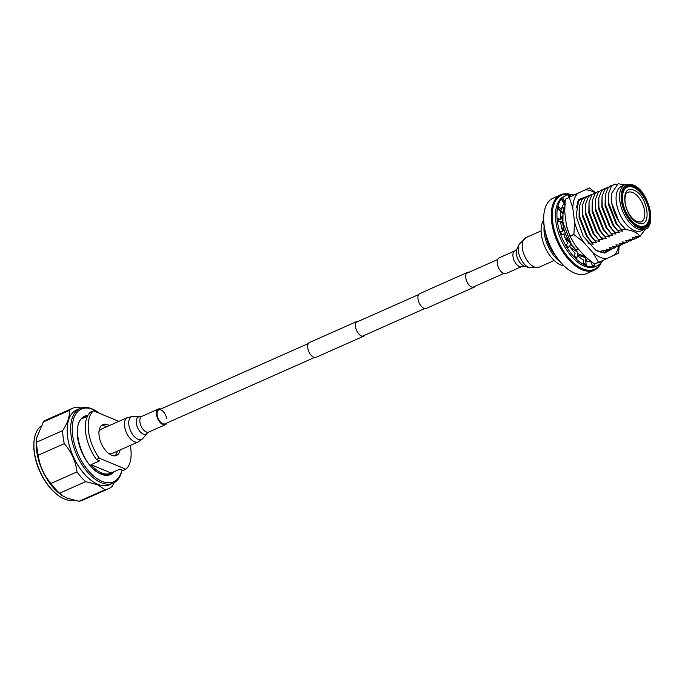 <?xml version="1.0" encoding="UTF-8"?>
<svg xmlns="http://www.w3.org/2000/svg" width="685" height="685" viewBox="0 0 685 685"><rect width="100%" height="100%" fill="white"/><g stroke="black" fill="none" stroke-linecap="round" stroke-linejoin="round"><path stroke-width="1.03" d="M358.829 321.137A8.1 4.341 66.1 0 0 357.296 321.291A8.1 4.341 66.1 0 0 355.9 328.517A8.1 4.341 66.1 0 0 361.483 336.01A8.1 4.341 66.1 0 0 363.863 336.095A8.1 4.341 66.1 0 0 365.011 335.068M357.296 321.291L309.517 342.491A8.1 4.341 66.1 0 0 308.13 349.718A8.1 4.341 66.1 0 0 313.713 357.202A8.1 4.341 66.1 0 0 316.085 357.296L363.863 336.095M469.079 272.219A8.1 4.341 66.1 0 0 467.547 272.373A8.1 4.341 66.1 0 0 466.16 279.6A8.1 4.341 66.1 0 0 471.742 287.092A8.1 4.341 66.1 0 0 474.114 287.178A8.1 4.341 66.1 0 0 475.262 286.15M467.547 272.373L419.768 293.574A8.1 4.341 66.1 0 0 418.381 300.801A8.1 4.341 66.1 0 0 423.964 308.284A8.1 4.341 66.1 0 0 426.335 308.378L474.114 287.178M59.972 496.608L59.389 496.231A40.132 21.518 -113.9 0 1 34.25 439.565L34.361 438.879A40.877 21.92 66.1 0 0 59.972 496.608A40.877 21.92 66.1 0 0 64.484 499.014A40.877 21.92 66.1 0 0 73.86 500.281M40.817 426.224A40.877 21.92 66.1 0 0 34.361 438.879M99.548 413.338A39.756 21.312 66.1 0 0 97.433 411.848A39.756 21.312 66.1 0 0 93.04 409.51A39.756 21.312 66.1 0 0 72.619 435.086A39.756 21.312 66.1 0 0 101.979 481.307A39.756 21.312 66.1 0 0 121.93 470.064M121.981 470.09A40.877 21.92 -113.9 0 1 113.222 483.156A40.877 21.92 -113.9 0 1 101.243 482.711A40.877 21.92 -113.9 0 1 73.055 444.899A40.877 21.92 -113.9 0 1 80.059 408.423A40.877 21.92 -113.9 0 1 92.047 408.876A40.877 21.92 -113.9 0 1 96.559 411.283L97.433 411.848M113.222 483.156L109.746 484.697A40.877 21.92 -113.9 0 1 97.767 484.244A40.877 21.92 -113.9 0 1 69.579 446.44A40.877 21.92 -113.9 0 1 76.592 409.964L80.059 408.423M114.326 482.6L112.057 486.436A44.071 23.624 -113.9 0 1 108.581 488.705L82.534 500.264A44.071 23.624 -113.9 0 1 79.006 501.257L67.139 498.192L62.284 495.58A40.877 21.92 -113.9 0 1 36.673 437.852L43.318 421.969A44.071 23.624 -113.9 0 1 46.794 419.7L72.841 408.14A44.071 23.624 -113.9 0 1 76.369 407.147L81.087 408.029M43.318 421.969L69.365 410.418A44.071 23.624 -113.9 0 1 72.841 408.14M69.365 410.418C70.007 415.872 67.781 422.611 62.678 430.625L36.639 442.176L36.802 437.056M63.071 496.086L59.604 493.209A44.071 23.624 -113.9 0 1 50.973 483.456C43.874 475.321 39.636 465.903 38.257 455.2L64.304 443.649A44.071 23.624 -113.9 0 1 62.678 430.625M64.304 443.649C71.403 451.783 75.641 461.202 77.02 471.897L50.973 483.456M59.604 493.209L85.651 481.658A44.071 23.624 -113.9 0 1 77.02 471.897M85.651 481.658L97.518 484.715L105.053 489.698L79.006 501.257M38.257 455.2A44.071 23.624 -113.9 0 1 36.639 442.176M108.581 488.705A44.071 23.624 -113.9 0 1 105.053 489.698M86.139 416.822A30.756 16.491 66.1 0 0 85.616 417.037A30.756 16.491 66.1 0 0 85.111 417.285L87.466 416.24M99.334 458.214L96.439 459.498L99.693 460.842L91.011 464.695A30.756 16.491 66.1 0 0 101.551 472.924A30.756 16.491 66.1 0 0 110.559 473.258A30.756 16.491 66.1 0 0 111.073 473.018L119.755 469.165L123.009 470.518L125.903 469.234L99.334 458.214A33.753 18.101 -113.9 0 1 93.425 410.803L118.856 421.343M101.483 425.471A16.877 9.051 -113.9 0 1 104.873 426.061A16.877 9.051 -113.9 0 1 106.432 426.858M117.246 451.244A16.877 9.051 -113.9 0 1 114.96 455.842M120.14 449.959A16.877 9.051 -113.9 0 1 116.51 455.439A16.877 9.051 -113.9 0 1 111.561 455.251A16.877 9.051 -113.9 0 1 99.924 439.65A16.877 9.051 -113.9 0 1 102.819 424.589A16.877 9.051 -113.9 0 1 107.768 424.777A16.877 9.051 -113.9 0 1 109.326 425.573M130.27 445.464A33.753 18.101 -113.9 0 1 125.903 469.234M96.439 459.498A33.753 18.101 -113.9 0 1 90.531 412.087L93.425 410.803M91.011 464.695L111.073 473.018M166.669 418.818A7.621 4.084 66.1 0 0 158.809 409.878A7.621 4.084 66.1 0 0 157.13 414.862A7.621 4.084 66.1 0 0 164.991 423.809L314.552 357.45M160.735 409.022A8.571 4.598 66.1 0 0 158.423 409.005A8.571 4.598 66.1 0 0 156.531 414.613A8.571 4.598 66.1 0 0 165.376 424.674A8.571 4.598 66.1 0 0 166.917 422.953M108.59 453.461A13.34 7.15 66.1 0 0 112.177 453.487L138.344 441.876L143.062 438.263A12.381 6.636 66.1 0 1 134.919 437.141A12.381 6.636 66.1 0 1 128.857 424.846A12.381 6.636 66.1 0 1 133.378 416.429L127.53 417.499A13.34 7.15 66.1 0 0 124.584 426.224A13.34 7.15 66.1 0 0 138.344 441.876M127.53 417.499L101.363 429.11A13.34 7.15 66.1 0 0 98.974 431.79M498.534 267.715A8.571 4.598 -113.9 0 1 499.177 257.825L514.88 250.856A8.571 4.598 -113.9 0 0 514.238 260.754A8.571 4.598 -113.9 0 0 521.833 266.533L506.129 273.495A8.571 4.598 -113.9 0 1 498.534 267.715M588.595 243.8L593.227 244.151L591.771 242.216L596.481 242.704L595.025 240.777L599.743 241.266L598.279 239.33L602.997 239.818L597.209 232.301L589.109 211.579L589.04 202.135L591.737 195.302L594.785 192.776L595.856 192.887L589.477 188.041A41.143 22.057 66.1 0 0 589.357 187.99A41.143 22.057 66.1 0 0 589.237 187.938L569.406 197.186A41.143 22.057 66.1 0 0 569.321 197.434L565.322 199.207L564.705 211.631L566.426 225.459L569.911 236.068L573.91 234.287A41.143 22.057 66.1 0 0 574.064 234.63L570.066 236.411L575.648 245.941L584.81 256.301L594.494 264.016L598.493 262.244A41.143 22.057 66.1 0 0 598.724 262.338L594.726 264.11A41.143 22.057 -113.9 0 1 594.494 264.016M589.751 195.396L578.765 199.592L576.085 216.195L583.183 236.162L595.667 250.119L604.521 253.065L612.022 248.989M581.496 198.693L580.221 198.847M605.874 252.285L607.295 251.078M584.75 197.246L578.423 200.628L577.404 202.212M595.205 249.811L598.57 251.515L610.549 249.631M580.092 198.95L580.948 199.01M595.017 192.802A36.536 19.591 66.1 0 0 585.093 189.916L577.652 193.393A36.536 19.591 66.1 0 0 572.806 208.035L574.527 221.863A36.536 19.591 66.1 0 0 583.748 242.344L592.91 252.705A36.536 19.591 66.1 0 0 606.978 258.536L614.419 255.068A36.536 19.591 66.1 0 0 618.666 246.009M619.197 245.598L618.641 252.842A41.143 22.057 66.1 0 1 618.564 253.09L614.419 255.068M606.978 258.536L598.724 262.338M592.91 252.705L598.493 262.244M583.748 242.344L574.064 234.63M574.527 221.863L573.91 234.287M572.806 208.035L569.321 197.434M577.652 193.393L569.406 197.186M585.093 189.916L589.237 187.938M563.789 265.771A26.253 14.077 -113.9 0 1 560.732 264.907A26.253 14.077 -113.9 0 1 543.958 244.596A26.253 14.077 -113.9 0 1 543.599 220.253M559.602 261.302A26.253 14.077 -113.9 0 1 544.104 226.358M554.859 254.837A24.001 12.869 -113.9 0 1 545.714 234.219M570.382 194.617A40.509 21.714 66.1 0 0 553.009 223.978A40.509 21.714 66.1 0 0 582.592 268.794A40.509 21.714 66.1 0 0 600.771 263.117M601.344 262.458A41.254 22.117 -113.9 0 1 594.186 270.181A41.254 22.117 -113.9 0 1 582.096 269.727A41.254 22.117 -113.9 0 1 553.651 231.573A41.254 22.117 -113.9 0 1 560.724 194.763A41.254 22.117 -113.9 0 1 571.256 194.634M570.014 270.635L569.432 270.258A40.509 21.714 -113.9 0 1 544.061 213.061L544.164 212.376A41.254 22.117 66.1 0 0 570.014 270.635A41.254 22.117 66.1 0 0 574.569 273.067A41.254 22.117 66.1 0 0 586.66 273.52L594.186 270.181M560.724 194.763L553.197 198.102A41.254 22.117 66.1 0 0 544.164 212.376M577.66 253.673L585.504 256.926M604.093 252.525L600.788 252.208M601.541 237.883L606.251 238.371L604.795 236.445L609.504 236.933L608.049 234.998L612.767 235.486L611.303 233.551L616.02 234.039L614.556 232.112L619.274 232.6L617.819 230.665L622.528 231.153L621.072 229.218L625.645 229.552C633.454 230.691 638.18 233.054 639.833 236.633L635.44 236.171L636.896 238.106L632.178 237.618L633.642 239.544L628.924 239.056L630.388 240.992L625.67 240.503L627.126 242.439L622.417 241.951L623.872 243.877L619.163 243.389L620.619 245.324L615.901 244.836L617.365 246.771L612.647 246.283L614.111 248.218L609.393 247.73L610.849 249.657L606.139 249.169L607.595 251.104L602.886 250.616L604.341 252.551M576.068 251.258L576.95 251.378L575.494 249.443L579.048 249.785M579.578 200.106L578.911 200.037M582.832 198.667L581.762 198.556L578.714 201.082L575.991 208.077M586.086 197.22L585.016 197.109L581.976 199.635L579.27 206.468L579.03 217.179L586.574 236.402L593.227 244.151M589.34 195.773L588.278 195.67L585.23 198.188L582.524 205.02L582.293 215.732L589.836 234.955L596.481 242.704M592.602 194.326L591.532 194.223L588.483 196.749L585.786 203.573L585.855 213.018L593.946 233.748L598.279 239.33M599.11 191.44L598.039 191.338L594.991 193.855L592.294 200.688L592.362 210.132L600.462 230.862L604.795 236.445M602.363 189.993L601.293 189.891L598.253 192.416L595.548 199.241L595.616 208.685L603.716 229.415L608.049 234.998M605.626 188.555L604.555 188.444L601.507 190.969L598.81 197.802L598.87 207.247L606.97 227.968L611.303 233.551M608.879 187.108L607.809 187.005L604.761 189.522L602.064 196.355L602.132 205.8L610.232 226.529L614.556 232.112M612.133 185.661L611.063 185.558L608.015 188.084L605.317 194.908L605.386 204.353L613.486 225.082L617.819 230.665M616.783 184.376L614.317 184.111L611.268 186.637L608.571 193.47L608.64 202.914L616.74 223.635L621.072 229.218M624.66 184.856L618.187 183.743L611.619 193.324L611.671 202.409C613.563 213.352 618.221 222.402 625.645 229.552M564.748 206.887L563.087 208.368M560.929 211.896L560.57 212.864M576.95 251.378L570.828 244.399M569.552 242.464L565.296 233.91M564.235 230.845L562.573 222.95M562.394 220.399L563.121 212.992M633.882 190.216C648.361 195.353 652.659 229.826 637.94 222.856C623.461 217.719 619.171 183.246 633.882 190.216M644.928 229.201L641.46 230.742A24.377 13.066 -113.9 0 1 634.31 230.477A24.377 13.066 -113.9 0 1 616.312 202.135A24.377 13.066 -113.9 0 1 621.68 186.183L625.157 184.642A24.377 13.066 -113.9 0 0 620.978 206.39A24.377 13.066 -113.9 0 0 637.786 228.936A24.377 13.066 -113.9 0 0 644.928 229.201C656.949 227.223 649.14 190.165 632.863 184.881L625.157 184.642M633.36 186.046A22.691 12.167 -113.9 0 1 650.116 212.427A22.691 12.167 -113.9 0 1 638.463 227.026A22.691 12.167 -113.9 0 1 635.954 225.69A22.691 12.167 -113.9 0 1 621.74 193.649A22.691 12.167 -113.9 0 1 633.36 186.046M635.74 225.545A22.125 11.868 66.1 0 0 637.966 226.709A22.125 11.868 66.1 0 0 644.448 226.958A22.125 11.868 66.1 0 0 648.241 207.212A22.125 11.868 66.1 0 0 632.991 186.748A22.125 11.868 66.1 0 0 626.501 186.5A22.125 11.868 66.1 0 0 621.697 193.906M643.874 227.18A22.125 11.868 66.1 0 0 646.109 225.151L647.179 223.695A21.192 11.362 -113.9 0 1 638.292 225.673A21.192 11.362 -113.9 0 1 622.973 203.12A21.192 11.362 -113.9 0 1 630.748 186.671A21.192 11.362 -113.9 0 1 633.531 187.399A21.192 11.362 -113.9 0 1 647.162 204.036A21.192 11.362 -113.9 0 1 647.179 223.695M630.748 186.671L628.958 186.483A22.125 11.868 66.1 0 0 625.953 186.782M639.833 236.633L645.587 228.876M611.568 193.624L611.585 202.734L619.137 221.957L625.782 229.706M636.896 238.106L639.148 236.573M608.571 193.47L608.331 204.181L615.875 223.396L622.528 231.153M633.642 239.544L635.894 238.02M575.494 249.443L571.162 243.86L563.01 222.753M562.907 221.949L562.993 213.686M563.284 212.222L564.705 208.377M605.317 194.908L605.078 205.628L612.621 224.843L619.274 232.6M568.019 231.016L566.82 227.026M566.375 225.065L565.664 219.363M630.388 240.992L632.64 239.467M602.064 196.355L601.824 207.067L609.367 226.29L616.02 234.039M627.126 242.439L629.387 240.906M598.81 197.802L598.57 208.514L606.114 227.737L612.767 235.486M623.872 243.877L626.124 242.353M595.548 199.241L595.308 209.961L602.86 229.175L609.504 236.933M620.619 245.324L622.87 243.8M606.593 251.018L604.418 252.508M588.518 243.663L587.884 242.961M592.294 200.688L592.054 211.4L599.598 230.622L606.251 238.371M617.365 246.771L619.617 245.247M609.847 249.58L607.595 251.104M591.771 242.216L587.439 236.633L579.339 215.912L579.27 206.468M589.04 202.135L588.8 212.847L596.344 232.069L602.997 239.818M614.111 248.218L616.363 246.686M613.101 248.133L610.849 249.657M595.025 240.777L590.693 235.195L582.592 214.465L582.524 205.02M585.786 203.573L585.547 214.294L593.09 233.508L599.743 241.266M602.689 260.514A38.446 20.61 -113.9 0 1 596.952 265.874L595.505 266.516A38.446 20.61 -113.9 0 1 584.236 266.097A38.446 20.61 -113.9 0 1 557.736 230.545A38.446 20.61 -113.9 0 1 564.32 196.244L565.767 195.602A38.446 20.61 -113.9 0 1 573.816 194.994M596.952 265.874A38.446 20.61 -113.9 0 1 585.684 265.455A38.446 20.61 -113.9 0 1 559.183 229.903A38.446 20.61 -113.9 0 1 565.767 195.602M566.204 244.947L568.319 247.542L567.737 247.799L566.204 244.947L567.891 243.363A33.085 17.741 -113.9 0 1 563.652 234.236L561.28 234.698L560.399 231.633L561.863 234.441L565.878 233.653L561.486 226.941M560.399 231.633L562.727 231.539A33.085 17.741 -113.9 0 1 560.647 222.145L557.881 220.998L557.778 218.19L558.455 220.741L563.156 222.693L561.186 216.717L560.33 216.058M557.778 218.19L560.399 219.585A33.085 17.741 -113.9 0 1 560.801 211.374L558.052 208.779L558.754 206.656L558.635 208.523L563.293 212.915L563.241 208.574L562.068 207.007M558.754 206.656L561.272 209.327A33.085 17.741 -113.9 0 1 564.08 203.539L561.777 199.909L563.173 198.787L562.351 199.652L564.919 203.693M592.362 265.694L594.82 265.497L592.362 265.694L591.146 261.816A33.085 17.741 -113.9 0 1 585.726 260.865M583.509 263.382L586.154 264.35L585.581 264.607L583.509 263.382L583.269 259.752A33.085 17.741 -113.9 0 1 577.327 255.471M574.321 256.096L576.847 258.039L576.273 258.296L574.321 256.096L575.1 253.279A33.085 17.741 -113.9 0 1 569.509 246.052M563.669 234.304L565.878 233.653M565.048 202.075L563.173 198.787M570.579 196.501L570.357 195.782L568.481 195.722L569.029 197.229M579.347 200.08L579.313 199.626M599.221 262.115L599.546 262.697L601.396 261.113M568.319 247.542L571.042 244.134L565.622 238.055M560.681 222.411L562.282 223.079L563.156 222.693M560.741 211.716L562.428 213.3L563.293 212.915M563.875 203.805L564.825 205.286M577.729 255.83L578.602 255.402L578.525 256.515M587.841 258.947L586 259.127L586.411 261.105M594.82 265.497L594.203 263.802M586.154 264.35L585.315 257.577L578.602 255.402M576.847 258.039L577.866 252.534L571.444 248.004L571.187 248.501M561.863 234.441L561.28 234.698M558.455 220.741L557.881 220.998M558.635 208.523L558.052 208.779M562.351 199.652L561.777 199.909M586 259.127L585.529 259.341M571.444 248.004L570.973 248.21M569.055 195.465L569.603 196.955M111.818 472.684A31.133 16.688 -113.9 0 1 109.557 474.114C107.074 475.227 104.154 475.107 100.806 473.755C81.584 467.538 68.971 421.455 84.306 417.208A31.133 16.688 -113.9 0 1 86.884 416.497M114.121 471.665A31.878 17.091 -113.9 0 1 101.097 474.191A31.878 17.091 -113.9 0 1 78.373 441.791A31.878 17.091 -113.9 0 1 87.86 415.478M143.062 438.263L147.061 433.322A9.376 5.026 66.1 0 1 140.896 432.475A9.376 5.026 66.1 0 1 136.306 423.159A9.376 5.026 66.1 0 1 139.723 416.78L141.812 416.377A8.571 4.598 66.1 0 0 139.92 421.986A8.571 4.598 66.1 0 0 148.765 432.047L165.376 424.674M521.833 266.533L524.496 266.208A10.335 5.54 -113.9 0 1 517.886 259.187A10.335 5.54 -113.9 0 1 516.901 249.1L519.102 244.374A14.111 7.569 -113.9 0 0 520.446 258.151A14.111 7.569 -113.9 0 0 529.471 267.749L539.086 267.21A16.192 8.682 -113.9 0 1 524.744 256.301A16.192 8.682 -113.9 0 1 525.952 237.609L519.102 244.374M633.3 185.541C637.452 186.466 648.335 196.955 650.467 212.573C652.206 228.036 642.89 230.143 638.523 227.531C634.37 226.615 623.487 216.126 621.355 200.499C619.617 185.036 628.933 182.929 633.3 185.541M632.692 192.528A16.2 8.691 -113.9 0 1 643.909 207.683A16.2 8.691 -113.9 0 1 640.903 222.043L637.213 221.769C624.463 215.475 622.28 193.889 627.768 192.425A16.2 8.691 -113.9 0 1 632.692 192.528M497.635 259.546L466.399 273.409M418.621 294.601L356.149 322.327M308.37 343.519L158.809 409.878M503.817 273.478L472.581 287.34M424.803 308.533L362.322 336.258M85.616 417.037L82.166 418.569M110.559 473.258L107.117 474.791M139.723 416.78L133.378 416.429M147.061 433.322L148.765 432.047M141.812 416.377L158.423 409.005M541.081 230.888L525.952 237.609M554.216 260.497L539.086 267.21M524.496 266.208L529.471 267.749M516.901 249.1L514.88 250.856M611.619 193.324L611.517 193.941"/></g></svg>

